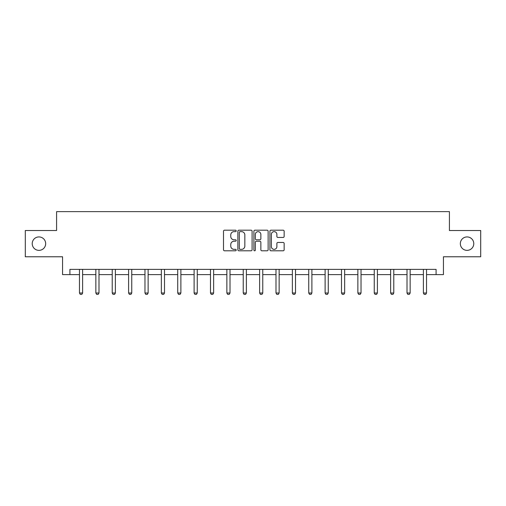 <?xml version="1.0" encoding="UTF-8"?>
<svg xmlns="http://www.w3.org/2000/svg" width="506" height="506" viewBox="0 0 506 506"><rect width="100%" height="100%" fill="white"/><g stroke="black" fill="none" stroke-linecap="round" stroke-linejoin="round"><path stroke-width="0.76" d="M236.201 230.913A0.721 0.721 0 0 0 235.48 230.192L224.531 230.192A1.031 1.031 0 0 0 223.507 231.223L223.507 249.768A1.031 1.031 0 0 0 224.531 250.799L235.48 250.799A0.721 0.721 0 0 0 236.201 250.078A0.721 0.721 0 0 0 235.48 249.357L234.063 249.357A3.295 3.295 0 0 1 230.768 246.061L230.768 244.518A3.295 3.295 0 0 1 234.063 241.217L235.48 241.217A0.721 0.721 0 0 0 236.201 240.495A0.721 0.721 0 0 0 235.48 239.774L234.063 239.774A3.295 3.295 0 0 1 230.768 236.479L230.768 234.929A3.295 3.295 0 0 1 234.063 231.634L235.48 231.634A0.721 0.721 0 0 0 236.201 230.913M460.333 243.645A6.717 6.717 0 0 0 467.051 250.362A6.717 6.717 0 0 0 473.774 243.645A6.717 6.717 0 0 0 467.051 236.928A6.717 6.717 0 0 0 460.333 243.645M32.226 243.645A6.717 6.717 0 0 0 38.949 250.362A6.717 6.717 0 0 0 45.666 243.645A6.717 6.717 0 0 0 38.949 236.928A6.717 6.717 0 0 0 32.226 243.645M283.113 237.459A1.031 1.031 0 0 0 284.144 236.428L284.144 231.223A1.031 1.031 0 0 0 283.113 230.192L270.957 230.192A1.031 1.031 0 0 0 269.926 231.223L269.926 249.768A1.031 1.031 0 0 0 270.957 250.799L283.113 250.799A1.031 1.031 0 0 0 284.144 249.768L284.144 243.487A1.031 1.031 0 0 0 283.113 242.456L277.908 242.456A1.031 1.031 0 0 0 276.883 243.487L276.883 246.605A2.758 2.758 0 0 1 274.125 249.357A2.758 2.758 0 0 1 271.368 246.605L271.368 234.392A2.758 2.758 0 0 1 274.125 231.634A2.758 2.758 0 0 1 276.883 234.392L276.883 236.428A1.031 1.031 0 0 0 277.908 237.459L283.113 237.459M69.917 274.613L69.917 269.369L436.083 269.369L436.083 274.613L443.433 274.613L443.433 256.77L480.7 256.77L480.7 230.521L449.417 230.521L449.417 211.628L56.583 211.628L56.583 230.521L25.3 230.521L25.3 256.77L62.567 256.77L62.567 274.613L79.467 274.613M252.096 231.223A1.031 1.031 0 0 0 251.071 230.192L238.908 230.192A1.031 1.031 0 0 0 237.877 231.223L237.877 249.768A1.031 1.031 0 0 0 238.908 250.799L251.071 250.799A1.031 1.031 0 0 0 252.096 249.768L252.096 231.223M254.929 230.192L267.092 230.192A1.031 1.031 0 0 1 268.123 231.223L268.123 249.768A1.031 1.031 0 0 1 267.092 250.799L261.887 250.799A1.031 1.031 0 0 1 260.856 249.768L260.856 242.247A1.031 1.031 0 0 0 259.825 241.217L256.378 241.217A1.031 1.031 0 0 0 255.347 242.247L255.347 250.078A0.721 0.721 0 0 1 254.626 250.799A0.721 0.721 0 0 1 253.904 250.078L253.904 231.223A1.031 1.031 0 0 1 254.929 230.192M82.617 274.613L95.849 274.613M98.993 274.613L112.224 274.613M115.374 274.613L128.6 274.613M131.75 274.613L144.975 274.613M148.125 274.613L161.351 274.613M164.501 274.613L177.732 274.613M180.882 274.613L194.108 274.613M197.258 274.613L210.483 274.613M213.633 274.613L226.859 274.613M230.009 274.613L243.234 274.613M246.384 274.613L259.616 274.613M262.766 274.613L275.991 274.613M279.141 274.613L292.367 274.613M295.517 274.613L308.742 274.613M311.892 274.613L325.118 274.613M328.267 274.613L341.499 274.613M344.649 274.613L357.875 274.613M361.025 274.613L374.25 274.613M377.4 274.613L390.626 274.613M393.776 274.613L407.007 274.613M410.151 274.613L423.383 274.613M426.533 274.613L436.083 274.613M240.04 231.634A0.721 0.721 0 0 0 239.319 232.355L239.319 248.636A0.721 0.721 0 0 0 240.04 249.357L241.539 249.357A3.295 3.295 0 0 0 244.834 246.061L244.834 234.929A3.295 3.295 0 0 0 241.539 231.634L240.04 231.634M260.856 234.442A2.758 2.758 0 0 0 258.098 231.685A2.758 2.758 0 0 0 255.347 234.442L255.347 238.743A1.031 1.031 0 0 0 256.378 239.774L259.825 239.774A1.031 1.031 0 0 0 260.856 238.743L260.856 234.442M82.737 269.369L82.668 269.597A1.05 1.05 0 0 0 82.617 269.913L82.617 293.006L81.833 294.372L80.258 294.372L79.467 293.006L79.467 269.913A1.05 1.05 0 0 0 79.423 269.597L79.347 269.369M79.467 293.006L82.617 293.006M99.119 269.369L99.043 269.597A1.05 1.05 0 0 0 98.993 269.913L98.993 293.006L98.208 294.372L96.633 294.372L95.849 293.006L95.849 269.913A1.05 1.05 0 0 0 95.798 269.597L95.723 269.369M95.849 293.006L98.993 293.006M115.494 269.369L115.419 269.597A1.05 1.05 0 0 0 115.374 269.913L115.374 293.006L114.584 294.372L113.009 294.372L112.224 293.006L112.224 269.913A1.05 1.05 0 0 0 112.174 269.597L112.098 269.369M112.224 293.006L115.374 293.006M131.87 269.369L131.8 269.597A1.05 1.05 0 0 0 131.75 269.913L131.75 293.006L130.959 294.372L129.384 294.372L128.6 293.006L128.6 269.913A1.05 1.05 0 0 0 128.549 269.597L128.48 269.369M128.6 293.006L131.75 293.006M148.245 269.369L148.176 269.597A1.05 1.05 0 0 0 148.125 269.913L148.125 293.006L147.341 294.372L145.766 294.372L144.975 293.006L144.975 269.913A1.05 1.05 0 0 0 144.925 269.597L144.855 269.369M144.975 293.006L148.125 293.006M164.627 269.369L164.551 269.597A1.05 1.05 0 0 0 164.501 269.913L164.501 293.006L163.716 294.372L162.141 294.372L161.351 293.006L161.351 269.913A1.05 1.05 0 0 0 161.306 269.597L161.231 269.369M161.351 293.006L164.501 293.006M181.003 269.369L180.927 269.597A1.05 1.05 0 0 0 180.882 269.913L180.882 293.006L180.092 294.372L178.517 294.372L177.732 293.006L177.732 269.913A1.05 1.05 0 0 0 177.682 269.597L177.606 269.369M177.732 293.006L180.882 293.006M197.378 269.369L197.308 269.597A1.05 1.05 0 0 0 197.258 269.913L197.258 293.006L196.467 294.372L194.892 294.372L194.108 293.006L194.108 269.913A1.05 1.05 0 0 0 194.057 269.597L193.988 269.369M194.108 293.006L197.258 293.006M213.753 269.369L213.684 269.597A1.05 1.05 0 0 0 213.633 269.913L213.633 293.006L212.843 294.372L211.268 294.372L210.483 293.006L210.483 269.913A1.05 1.05 0 0 0 210.433 269.597L210.363 269.369M210.483 293.006L213.633 293.006M230.129 269.369L230.059 269.597A1.05 1.05 0 0 0 230.009 269.913L230.009 293.006L229.224 294.372L227.649 294.372L226.859 293.006L226.859 269.913A1.05 1.05 0 0 0 226.808 269.597L226.739 269.369M226.859 293.006L230.009 293.006M246.511 269.369L246.435 269.597A1.05 1.05 0 0 0 246.384 269.913L246.384 293.006L245.6 294.372L244.025 294.372L243.234 293.006L243.234 269.913A1.05 1.05 0 0 0 243.19 269.597L243.114 269.369M243.234 293.006L246.384 293.006M262.886 269.369L262.81 269.597A1.05 1.05 0 0 0 262.766 269.913L262.766 293.006L261.975 294.372L260.4 294.372L259.616 293.006L259.616 269.913A1.05 1.05 0 0 0 259.565 269.597L259.489 269.369M259.616 293.006L262.766 293.006M279.261 269.369L279.192 269.597A1.05 1.05 0 0 0 279.141 269.913L279.141 293.006L278.351 294.372L276.776 294.372L275.991 293.006L275.991 269.913A1.05 1.05 0 0 0 275.941 269.597L275.871 269.369M275.991 293.006L279.141 293.006M295.637 269.369L295.567 269.597A1.05 1.05 0 0 0 295.517 269.913L295.517 293.006L294.732 294.372L293.157 294.372L292.367 293.006L292.367 269.913A1.05 1.05 0 0 0 292.316 269.597L292.247 269.369M292.367 293.006L295.517 293.006M312.012 269.369L311.943 269.597A1.05 1.05 0 0 0 311.892 269.913L311.892 293.006L311.108 294.372L309.533 294.372L308.742 293.006L308.742 269.913A1.05 1.05 0 0 0 308.692 269.597L308.622 269.369M308.742 293.006L311.892 293.006M328.394 269.369L328.318 269.597A1.05 1.05 0 0 0 328.267 269.913L328.267 293.006L327.483 294.372L325.908 294.372L325.118 293.006L325.118 269.913A1.05 1.05 0 0 0 325.073 269.597L324.997 269.369M325.118 293.006L328.267 293.006M344.769 269.369L344.694 269.597A1.05 1.05 0 0 0 344.649 269.913L344.649 293.006L343.859 294.372L342.284 294.372L341.499 293.006L341.499 269.913A1.05 1.05 0 0 0 341.449 269.597L341.373 269.369M341.499 293.006L344.649 293.006M361.145 269.369L361.075 269.597A1.05 1.05 0 0 0 361.025 269.913L361.025 293.006L360.234 294.372L358.659 294.372L357.875 293.006L357.875 269.913A1.05 1.05 0 0 0 357.824 269.597L357.755 269.369M357.875 293.006L361.025 293.006M377.52 269.369L377.451 269.597A1.05 1.05 0 0 0 377.4 269.913L377.4 293.006L376.616 294.372L375.041 294.372L374.25 293.006L374.25 269.913A1.05 1.05 0 0 0 374.2 269.597L374.13 269.369M374.25 293.006L377.4 293.006M393.902 269.369L393.826 269.597A1.05 1.05 0 0 0 393.776 269.913L393.776 293.006L392.991 294.372L391.416 294.372L390.626 293.006L390.626 269.913A1.05 1.05 0 0 0 390.581 269.597L390.505 269.369M390.626 293.006L393.776 293.006M410.277 269.369L410.202 269.597A1.05 1.05 0 0 0 410.151 269.913L410.151 293.006L409.367 294.372L407.792 294.372L407.007 293.006L407.007 269.913A1.05 1.05 0 0 0 406.957 269.597L406.881 269.369M407.007 293.006L410.151 293.006M426.653 269.369L426.577 269.597A1.05 1.05 0 0 0 426.533 269.913L426.533 293.006L425.742 294.372L424.167 294.372L423.383 293.006L423.383 269.913A1.05 1.05 0 0 0 423.332 269.597L423.263 269.369M423.383 293.006L426.533 293.006"/></g></svg>
